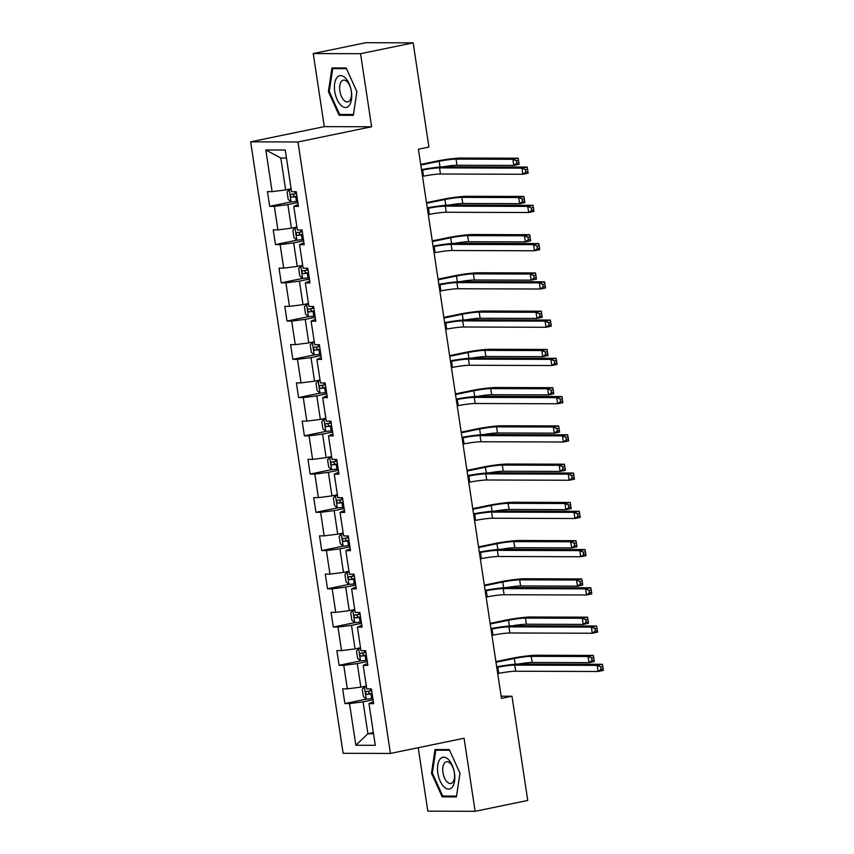 <?xml version="1.0" encoding="UTF-8"?>
<svg xmlns="http://www.w3.org/2000/svg" width="854" height="854" viewBox="0 0 854 854"><rect width="100%" height="100%" fill="white"/><g stroke="black" fill="none" stroke-linecap="round" stroke-linejoin="round"><path stroke-width="1.28" d="M418.225 747.709L427.822 811.151L475.134 811.3L527.74 800.444L511.984 696.234L501.127 696.202M250.66 141.828L343.127 753.303L390.438 753.441L297.971 141.977L250.66 141.828L324.296 126.627L371.607 126.766L360.559 53.706L313.247 53.556L324.296 126.627M313.247 53.556L365.854 42.7L413.165 42.849L360.559 53.706M373.347 701.657L368.981 703.632L373.646 703.643L371.415 688.932L366.75 688.922L363.196 665.383L367.861 665.394L365.64 650.684L360.964 650.673L357.41 627.135L362.075 627.146L359.854 612.435L355.179 612.425L351.624 588.886L356.289 588.897L354.068 574.187L349.403 574.176L345.838 550.638L350.503 550.659L348.283 535.949L343.618 535.928L340.052 512.389L344.728 512.411L342.497 497.701L337.832 497.679L334.266 474.141L338.942 474.162L336.711 459.452L332.046 459.431L328.491 435.903L333.156 435.914L330.925 421.203L326.26 421.182L322.705 397.654L327.37 397.665L325.15 382.955L320.474 382.944L316.919 359.406L321.584 359.417L319.364 344.706L314.688 344.696L311.134 321.157L315.799 321.168L313.578 306.458L308.913 306.447L305.348 282.909L310.013 282.92L307.792 268.209L303.127 268.199L299.562 244.66L304.227 244.671L302.006 229.961L297.341 229.95L293.776 206.412L298.452 206.422L296.221 191.712L291.556 191.702L285.257 150.026L265.818 149.962L280.827 158.043L285.652 189.919L291.118 188.787M368.981 703.632L375.28 745.307L355.84 745.254L349.542 703.568L344.877 703.557L366.558 699.074M265.818 149.962L272.116 191.648L267.451 191.627L269.683 206.337L274.347 206.358L277.902 229.886L273.237 229.875L275.458 244.586L280.133 244.596L283.688 268.135L279.023 268.124L281.244 282.834L285.909 282.845L289.474 306.383L284.809 306.372L287.029 321.083L291.694 321.093L295.26 344.632L290.595 344.621L292.815 359.331L297.48 359.342L301.046 382.88L296.37 382.87L298.601 397.58L303.266 397.59L306.821 421.129L302.156 421.118L304.387 435.828L309.052 435.839L312.607 459.377L307.942 459.356L310.173 474.066L314.838 474.087L318.393 497.626L313.728 497.604L315.948 512.315L320.624 512.336L324.178 535.874L319.513 535.853L321.734 550.563L326.399 550.584L329.964 574.112L325.299 574.101L327.52 588.812L332.185 588.822L335.75 612.361L331.085 612.35L333.306 627.06L337.971 627.071L341.536 650.609L336.86 650.599L339.091 665.309L343.756 665.319L347.322 688.858L342.646 688.847L344.877 703.557M413.165 42.849L428.921 147.048L418.407 149.215L501.458 698.412L511.984 696.234M363.196 665.383L367.562 663.409M366.313 686.008L360.847 687.139L357.292 663.601L367.273 661.54M347.322 688.858L360.847 687.139M343.756 665.319L357.292 663.601M357.41 627.135L361.776 625.16M360.527 647.759L355.061 648.891L351.506 625.352L361.488 623.292M341.536 650.609L355.061 648.891M337.971 627.071L351.506 625.352M351.624 588.886L355.99 586.911M354.741 609.51L349.275 610.642L345.721 587.104L355.712 585.043M335.75 612.361L349.275 610.642M332.185 588.822L345.721 587.104M345.838 550.638L350.204 548.663M348.955 571.262L343.489 572.394L339.935 548.855L349.926 546.795M329.964 574.112L343.489 572.394M326.399 550.584L339.935 548.855M340.052 512.389L344.418 510.414M343.18 533.024L337.714 534.145L334.149 510.607L344.141 508.546M324.178 535.874L337.714 534.145M320.624 512.336L334.149 510.607M334.266 474.141L338.643 472.177M337.394 494.776L331.928 495.896L328.363 472.358L338.355 470.298M318.393 497.626L331.928 495.896M314.838 474.087L328.363 472.358M328.491 435.903L332.857 433.928M331.608 456.527L326.143 457.648L322.577 434.12L332.569 432.049M312.607 459.377L326.143 457.648M309.052 435.839L322.577 434.12M322.705 397.654L327.071 395.68M325.822 418.279L320.357 419.41L316.802 395.872L326.783 393.811M306.821 421.129L320.357 419.41M303.266 397.59L316.802 395.872M316.919 359.406L321.285 357.431M320.036 380.03L314.571 381.162L311.016 357.623L320.997 355.563M301.046 382.88L314.571 381.162M297.48 359.342L311.016 357.623M311.134 321.157L315.5 319.182M314.251 341.781L308.785 342.913L305.23 319.375L315.222 317.314M295.26 344.632L308.785 342.913M291.694 321.093L305.23 319.375M305.348 282.909L309.714 280.934M308.465 303.533L302.999 304.664L299.444 281.126L309.436 279.066M289.474 306.383L302.999 304.664M285.909 282.845L299.444 281.126M299.562 244.66L303.928 242.685M302.69 265.284L297.224 266.416L293.659 242.878L303.65 240.817M283.688 268.135L297.224 266.416M280.133 244.596L293.659 242.878M293.776 206.412L298.142 204.437M296.904 227.036L291.438 228.167L287.873 204.629L297.865 202.569M277.902 229.886L291.438 228.167M274.347 206.358L287.873 204.629M272.116 191.648L285.652 189.919M475.134 811.3L464.085 738.24L390.438 753.441M371.607 126.766L297.971 141.977M286.464 158.065L280.827 158.043M373.358 732.593L367.893 733.725L373.529 733.735M373.059 699.789L363.067 701.849L367.893 733.725L355.84 745.254M349.542 703.568L363.067 701.849M269.683 206.337L291.363 201.864M275.458 244.586L297.149 240.113M281.244 282.834L302.935 278.351M287.029 321.083L308.721 316.599M292.815 359.331L314.507 354.848M298.601 397.58L320.293 393.096M304.387 435.828L326.068 431.345M310.173 474.066L331.854 469.593M315.948 512.315L337.64 507.842M321.734 550.563L343.425 546.09M327.52 588.812L349.211 584.339M333.306 627.06L354.997 622.587M339.091 665.309L360.783 660.825M328.406 91.591L339.102 115.269L353.353 115.322L356.897 91.677L346.201 68L331.95 67.957L328.406 91.591L329.281 91.41M456.431 796.91L459.986 773.265L449.279 749.588L435.028 749.545L431.483 773.18L442.191 796.867L456.431 796.91M343.03 114.457L339.102 115.269M446.119 796.056L442.191 796.867M432.359 772.998L431.483 773.18M422.516 176.383L423.563 176.17A12.447 1.132 171.4 0 1 440.472 174.013L522.883 174.269L521.965 168.142L527.217 167.053L444.806 166.797A18.671 1.697 -8.6 0 0 421.492 169.626M421.588 170.256L422.634 170.042A12.447 1.132 171.4 0 1 439.554 167.886L521.965 168.142L525.477 169.658L525.851 172.113L527.953 171.675L527.58 169.231L525.477 169.658M527.953 171.675L528.146 173.181L522.883 174.269L525.851 172.113M527.58 169.231L527.217 167.053M291.182 189.214L289.282 189.609L287.093 192.054L288.204 199.409L291.129 201.864A6.597 0.598 -8.6 0 0 296.423 201.352L297.651 201.17M289.282 189.609A6.597 0.598 -8.6 0 0 291.225 189.492M443.002 166.84A12.447 1.132 171.4 0 1 456.986 165.249L513.82 165.42L512.891 159.292L518.154 158.214L461.32 158.033A18.671 1.697 -8.6 0 0 435.946 161.267L420.702 164.416M296.498 193.57L295.27 193.751A6.597 0.598 171.4 0 1 291.203 194.21C290.018 195.256 290.168 196.239 291.652 197.157A6.597 0.598 -8.6 0 0 295.719 196.698L296.946 196.516M296.904 196.217L294.673 196.527L293.146 194.723M420.798 165.057L439.148 161.278A12.447 1.132 171.4 0 1 456.057 159.122L512.891 159.292L516.414 160.819L516.787 163.263L518.89 162.826L518.517 160.381L516.414 160.819M518.89 162.826L519.083 164.342L513.82 165.42L516.787 163.263M518.517 160.381L518.154 158.214M341.002 105.341A16.183 8.177 -101.7 0 0 351.474 99.544A16.183 8.177 -101.7 0 0 345.144 77.757A16.183 8.177 -101.7 0 0 334.672 83.564A16.183 8.177 -101.7 0 0 341.002 105.341M344.151 100.473A11.081 5.604 -101.7 0 0 347.802 101.882A11.081 5.604 -101.7 0 0 351.474 93.321A11.081 5.604 -101.7 0 0 346.98 81.6A11.081 5.604 -101.7 0 0 343.319 80.18A11.081 5.604 -101.7 0 0 339.657 88.752A11.081 5.604 -101.7 0 0 344.151 100.473M335.793 67.968L332.708 68.608L346.489 68.651M356.876 91.624L353.439 114.489L339.636 114.457L329.27 91.506L332.708 68.608M454.467 773.169A16.183 8.177 -101.7 0 0 443.749 757.199A16.183 8.177 -101.7 0 0 437.846 773.116A16.183 8.177 -101.7 0 0 448.563 789.075A16.183 8.177 -101.7 0 0 454.467 773.169M454.339 772.646A11.081 5.604 -101.7 0 0 446.407 761.768A11.081 5.604 -101.7 0 0 442.959 772.603A11.081 5.604 -101.7 0 0 450.88 783.47A11.081 5.604 -101.7 0 0 454.339 772.646M459.954 773.212L456.527 796.088L442.714 796.045L432.348 773.094L435.786 750.196L449.567 750.239M438.871 749.556L435.786 750.196M428.292 214.632L429.348 214.418A12.447 1.132 171.4 0 1 446.258 212.262L528.669 212.518L527.74 206.39L533.003 205.302L450.592 205.045A18.671 1.697 -8.6 0 0 427.278 207.874M427.374 208.504L428.42 208.291A12.447 1.132 171.4 0 1 445.329 206.134L527.74 206.39L531.263 207.906L531.636 210.362L533.739 209.924L533.366 207.469L531.263 207.906M533.739 209.924L533.931 211.429L528.669 212.518L531.636 210.362M533.366 207.469L533.003 205.302M434.078 252.88L435.134 252.667A12.447 1.132 171.4 0 1 452.044 250.51L534.455 250.766L533.526 244.639L538.789 243.55L456.378 243.294A18.671 1.697 -8.6 0 0 433.053 246.123M433.149 246.753L434.206 246.539A12.447 1.132 171.4 0 1 451.115 244.383L533.526 244.639L537.049 246.155L537.422 248.61L539.525 248.172L539.152 245.717L537.049 246.155M539.525 248.172L539.717 249.678L534.455 250.766L537.422 248.61M539.152 245.717L538.789 243.55M296.968 227.463L295.068 227.847L292.879 230.292L293.989 237.647L296.914 240.113A6.597 0.598 -8.6 0 0 302.199 239.6L303.437 239.419M295.068 227.847A6.597 0.598 -8.6 0 0 297.011 227.74M448.788 205.088A12.447 1.132 171.4 0 1 462.772 203.498L519.606 203.668L518.677 197.541L523.94 196.452L467.106 196.281A18.671 1.697 -8.6 0 0 441.731 199.516L426.488 202.654M302.284 231.818L301.056 232A6.597 0.598 171.4 0 1 296.989 232.459C295.804 233.505 295.954 234.487 297.427 235.405A6.597 0.598 -8.6 0 0 301.494 234.946L302.732 234.765M302.69 234.466L300.459 234.775L298.932 232.971M426.584 203.305L444.923 199.516A12.447 1.132 171.4 0 1 461.843 197.37L518.677 197.541L522.2 199.057L522.573 201.512L524.676 201.074L524.303 198.63L522.2 199.057M524.676 201.074L524.868 202.59L519.606 203.668L522.573 201.512M524.303 198.63L523.94 196.452M302.743 265.711L300.854 266.096L298.665 268.54L299.775 275.895L302.7 278.361A6.597 0.598 -8.6 0 0 307.984 277.849L309.223 277.667M300.854 266.096A6.597 0.598 -8.6 0 0 302.786 265.989M454.574 243.337A12.447 1.132 171.4 0 1 468.558 241.746L525.391 241.917L524.463 235.789L529.726 234.701L472.892 234.53A18.671 1.697 -8.6 0 0 447.517 237.754L432.273 240.903M308.07 270.067L306.842 270.248A6.597 0.598 171.4 0 1 302.775 270.707C301.59 271.753 301.74 272.736 303.213 273.654A6.597 0.598 -8.6 0 0 307.28 273.195L308.518 273.013M308.475 272.714L306.244 273.024L304.707 271.22M432.37 241.554L450.709 237.764A12.447 1.132 171.4 0 1 467.629 235.619L524.463 235.789L527.986 237.305L528.359 239.76L530.462 239.323L530.088 236.878L527.986 237.305M530.462 239.323L530.654 240.839L525.391 241.917L528.359 239.76M530.088 236.878L529.726 234.701M439.863 291.129L440.92 290.915A12.447 1.132 171.4 0 1 457.829 288.759L540.24 289.015L539.312 282.887L544.574 281.799L462.163 281.542A18.671 1.697 -8.6 0 0 438.839 284.361M438.935 285.001L439.991 284.788A12.447 1.132 171.4 0 1 456.901 282.631L539.312 282.887L542.834 284.403L543.208 286.859L545.311 286.421L544.937 283.966L542.834 284.403M545.311 286.421L545.503 287.926L540.24 289.015L543.208 286.859M544.937 283.966L544.574 281.799M445.649 329.377L446.695 329.164A12.447 1.132 171.4 0 1 463.615 327.007L546.026 327.263L545.098 321.136L550.36 320.047L467.949 319.791A18.671 1.697 -8.6 0 0 444.624 322.609M444.72 323.25L445.777 323.025A12.447 1.132 171.4 0 1 462.687 320.88L545.098 321.136L548.62 322.652L548.983 325.096L551.097 324.669L550.723 322.214L548.62 322.652M551.097 324.669L551.289 326.175L546.026 327.263L548.983 325.096M550.723 322.214L550.36 320.047M451.435 367.626L452.481 367.412A12.447 1.132 171.4 0 1 469.401 365.256L551.812 365.512L550.883 359.385L556.146 358.296L473.735 358.039A18.671 1.697 -8.6 0 0 450.41 360.858M450.506 361.498L451.552 361.274A12.447 1.132 171.4 0 1 468.472 359.128L550.883 359.385L554.406 360.9L554.769 363.345L556.872 362.918L556.509 360.463L554.406 360.9M556.872 362.918L557.075 364.423L551.812 365.512L554.769 363.345M556.509 360.463L556.146 358.296M308.529 303.96L306.629 304.344L304.44 306.789L305.561 314.144L308.486 316.61A6.597 0.598 -8.6 0 0 313.77 316.097L315.009 315.916M306.629 304.344A6.597 0.598 -8.6 0 0 308.572 304.237M460.359 281.585A12.447 1.132 171.4 0 1 474.344 279.995L531.177 280.165L530.249 274.038L535.511 272.949L478.667 272.778A18.671 1.697 -8.6 0 0 453.303 276.002L438.049 279.151M313.856 308.315L312.628 308.497A6.597 0.598 171.4 0 1 308.561 308.956C307.376 310.002 307.525 310.984 308.999 311.902A6.597 0.598 -8.6 0 0 313.066 311.432L314.304 311.251M314.261 310.963L312.03 311.272L310.493 309.458M438.155 279.802L456.495 276.013A12.447 1.132 171.4 0 1 473.415 273.867L530.249 274.038L533.771 275.554L534.134 278.009L536.237 277.571L535.874 275.127L533.771 275.554M536.237 277.571L536.44 279.077L531.177 280.165L534.134 278.009M535.874 275.127L535.511 272.949M314.315 342.198L312.415 342.593L310.226 345.037L311.347 352.392L314.272 354.858A6.597 0.598 -8.6 0 0 319.556 354.346L320.794 354.164M312.415 342.593A6.597 0.598 -8.6 0 0 314.357 342.486M466.145 319.834A12.447 1.132 171.4 0 1 480.119 318.243L536.963 318.414L536.034 312.286L541.297 311.198L484.453 311.027A18.671 1.697 -8.6 0 0 459.089 314.251L443.834 317.4M319.642 346.564L318.403 346.745A6.597 0.598 171.4 0 1 314.336 347.204C313.162 348.251 313.311 349.233 314.784 350.14A6.597 0.598 -8.6 0 0 318.852 349.681L320.09 349.499M320.036 349.211L317.816 349.521L316.279 347.706M443.931 318.051L462.281 314.261A12.447 1.132 171.4 0 1 479.201 312.105L536.034 312.286L539.557 313.802L539.92 316.258L542.023 315.82L541.66 313.365L539.557 313.802M542.023 315.82L542.226 317.325L536.963 318.414L539.92 316.258M541.66 313.365L541.297 311.198M320.101 380.446L318.2 380.841L316.012 383.286L317.122 390.641L320.058 393.096A6.597 0.598 -8.6 0 0 325.342 392.594L326.57 392.413M318.2 380.841A6.597 0.598 -8.6 0 0 320.143 380.735M471.931 358.082A12.447 1.132 171.4 0 1 485.905 356.492L542.749 356.662L541.82 350.535L547.083 349.446L490.239 349.275A18.671 1.697 -8.6 0 0 464.864 352.499L449.62 355.648M325.427 384.812L324.189 384.994A6.597 0.598 171.4 0 1 320.122 385.453C318.948 386.499 319.086 387.481 320.57 388.389A6.597 0.598 -8.6 0 0 324.637 387.929L325.865 387.748M325.822 387.46L323.602 387.769L322.065 385.955M449.716 356.299L468.067 352.51A12.447 1.132 171.4 0 1 484.976 350.353L541.82 350.535L545.332 352.051L545.706 354.506L547.809 354.068L547.435 351.613L545.332 352.051M547.809 354.068L548.001 355.574L542.749 356.662L545.706 354.506M547.435 351.613L547.083 349.446M457.221 405.874L458.267 405.65A12.447 1.132 171.4 0 1 475.187 403.504L557.598 403.761L556.669 397.622L561.932 396.544L479.521 396.288A18.671 1.697 -8.6 0 0 456.196 399.106M456.292 399.747L457.338 399.523A12.447 1.132 171.4 0 1 474.258 397.377L556.669 397.622L560.181 399.149L560.555 401.593L562.658 401.166L562.295 398.711L560.181 399.149M562.658 401.166L562.85 402.672L557.598 403.761L560.555 401.593M562.295 398.711L561.932 396.544M325.886 418.695L323.986 419.09L321.798 421.534L322.908 428.889L325.844 431.345A6.597 0.598 -8.6 0 0 331.128 430.832L332.355 430.662M323.986 419.09A6.597 0.598 -8.6 0 0 325.929 418.983M477.706 396.331A12.447 1.132 171.4 0 1 491.69 394.729L548.524 394.911L547.606 388.783L552.858 387.695L496.025 387.524A18.671 1.697 -8.6 0 0 470.65 390.748L455.406 393.897M331.213 423.061L329.975 423.232A6.597 0.598 171.4 0 1 325.908 423.701C324.723 424.748 324.872 425.73 326.356 426.637A6.597 0.598 -8.6 0 0 330.423 426.178L331.651 425.997M331.608 425.708L329.377 426.018L327.851 424.203M455.502 394.548L473.853 390.758A12.447 1.132 171.4 0 1 490.762 388.602L547.606 388.783L551.118 390.299L551.492 392.755L553.595 392.317L553.221 389.862L551.118 390.299M553.595 392.317L553.787 393.822L548.524 394.911L551.492 392.755M553.221 389.862L552.858 387.695M463.007 444.123L464.053 443.899A12.447 1.132 171.4 0 1 480.962 441.753L563.384 441.998L562.455 435.871L567.707 434.793L485.296 434.537A18.671 1.697 -8.6 0 0 461.982 437.355M462.078 437.985L463.124 437.771A12.447 1.132 171.4 0 1 480.044 435.625L562.455 435.871L565.967 437.397L566.341 439.842L568.444 439.404L568.07 436.96L565.967 437.397M568.444 439.404L568.636 440.92L563.384 441.998L566.341 439.842M568.07 436.96L567.707 434.793M331.672 456.943L329.772 457.338L327.584 459.783L328.694 467.138L331.63 469.593A6.597 0.598 -8.6 0 0 336.914 469.081L338.141 468.899M329.772 457.338A6.597 0.598 -8.6 0 0 331.715 457.232M483.492 434.579A12.447 1.132 171.4 0 1 497.476 432.978L554.31 433.159L553.381 427.032L558.644 425.943L501.81 425.762A18.671 1.697 -8.6 0 0 476.436 428.996L461.192 432.145M336.999 461.299L335.761 461.48A6.597 0.598 171.4 0 1 331.694 461.95C330.509 462.996 330.658 463.978 332.142 464.886A6.597 0.598 -8.6 0 0 336.209 464.427L337.437 464.245M337.394 463.957L335.163 464.266L333.636 462.452M461.288 432.797L479.638 429.007A12.447 1.132 171.4 0 1 496.548 426.851L553.381 427.032L556.904 428.548L557.278 430.992L559.381 430.565L559.007 428.11L556.904 428.548M559.381 430.565L559.573 432.071L554.31 433.159L557.278 430.992M559.007 428.11L558.644 425.943M468.782 482.371L469.839 482.147A12.447 1.132 171.4 0 1 486.748 480.001L569.159 480.247L568.241 474.119L573.493 473.031L491.082 472.785A18.671 1.697 -8.6 0 0 467.768 475.603M467.864 476.233L468.91 476.02A12.447 1.132 171.4 0 1 485.819 473.863L568.241 474.119L571.753 475.635L572.127 478.091L574.23 477.653L573.856 475.208L571.753 475.635M574.23 477.653L574.422 479.169L569.159 480.247L572.127 478.091M573.856 475.208L573.493 473.031M337.458 495.192L335.558 495.587L333.37 498.031L334.48 505.387L337.405 507.842A6.597 0.598 -8.6 0 0 342.7 507.329L343.927 507.148M335.558 495.587A6.597 0.598 -8.6 0 0 337.501 495.48M489.278 472.817A12.447 1.132 171.4 0 1 503.262 471.227L560.096 471.408L559.167 465.27L564.43 464.192L507.596 464.01A18.671 1.697 -8.6 0 0 482.222 467.245L466.978 470.394M342.774 499.547L341.547 499.729A6.597 0.598 171.4 0 1 337.479 500.188C336.295 501.245 336.444 502.216 337.928 503.134A6.597 0.598 -8.6 0 0 341.995 502.675L343.223 502.494M343.18 502.205L340.949 502.504L339.422 500.7M467.074 471.045L485.424 467.255A12.447 1.132 171.4 0 1 502.333 465.099L559.167 465.27L562.69 466.796L563.064 469.241L565.167 468.814L564.793 466.359L562.69 466.796M565.167 468.814L565.359 470.319L560.096 471.408L563.064 469.241M564.793 466.359L564.43 464.192M474.568 520.609L475.625 520.396A12.447 1.132 171.4 0 1 492.534 518.239L574.945 518.495L574.016 512.368L579.279 511.279L496.868 511.034A18.671 1.697 -8.6 0 0 473.543 513.852M473.639 514.482L474.696 514.268A12.447 1.132 171.4 0 1 491.605 512.112L574.016 512.368L577.539 513.884L577.912 516.339L580.015 515.901L579.642 513.457L577.539 513.884M580.015 515.901L580.208 517.417L574.945 518.495L577.912 516.339M579.642 513.457L579.279 511.279M343.233 533.44L341.344 533.835L339.155 536.28L340.266 543.635L343.191 546.09A6.597 0.598 -8.6 0 0 348.475 545.578L349.713 545.396M341.344 533.835A6.597 0.598 -8.6 0 0 343.287 533.729M495.064 511.066A12.447 1.132 171.4 0 1 509.048 509.475L565.882 509.657L564.953 503.518L570.216 502.44L513.382 502.259A18.671 1.697 -8.6 0 0 488.008 505.493L472.764 508.642M348.56 537.796L347.332 537.977A6.597 0.598 171.4 0 1 343.265 538.436C342.08 539.482 342.23 540.465 343.703 541.383A6.597 0.598 -8.6 0 0 347.77 540.924L349.008 540.742M348.966 540.454L346.735 540.753L345.197 538.949M472.86 509.283L491.199 505.504A12.447 1.132 171.4 0 1 508.119 503.348L564.953 503.518L568.476 505.045L568.849 507.489L570.952 507.062L570.579 504.607L568.476 505.045M570.952 507.062L571.145 508.568L565.882 509.657L568.849 507.489M570.579 504.607L570.216 502.44M480.354 558.858L481.41 558.644A12.447 1.132 171.4 0 1 498.32 556.488L580.731 556.744L579.802 550.616L585.065 549.528L502.654 549.271A18.671 1.697 -8.6 0 0 479.329 552.1M479.425 552.73L480.482 552.517A12.447 1.132 171.4 0 1 497.391 550.36L579.802 550.616L583.325 552.132L583.698 554.588L585.801 554.15L585.428 551.705L583.325 552.132M585.801 554.15L585.993 555.655L580.731 556.744L583.698 554.588M585.428 551.705L585.065 549.528M349.019 571.689L347.119 572.084L344.941 574.529L346.051 581.884L348.976 584.339A6.597 0.598 -8.6 0 0 354.261 583.826L355.499 583.645M347.119 572.084A6.597 0.598 -8.6 0 0 349.062 571.966M500.85 549.314A12.447 1.132 171.4 0 1 514.834 547.724L571.668 547.894L570.739 541.767L576.002 540.689L519.157 540.507A18.671 1.697 -8.6 0 0 493.793 543.742L478.539 546.88M354.346 576.044L353.118 576.226A6.597 0.598 171.4 0 1 349.051 576.685C347.866 577.731 348.016 578.713 349.489 579.631A6.597 0.598 -8.6 0 0 353.556 579.172L354.794 578.991M354.752 578.692L352.521 579.001L350.983 577.197M478.646 547.531L496.985 543.742A12.447 1.132 171.4 0 1 513.905 541.596L570.739 541.767L574.262 543.283L574.625 545.738L576.738 545.3L576.365 542.856L574.262 543.283M576.738 545.3L576.93 546.816L571.668 547.894L574.625 545.738M576.365 542.856L576.002 540.689M486.139 597.106L487.186 596.893A12.447 1.132 171.4 0 1 504.106 594.736L586.517 594.992L585.588 588.865L590.851 587.776L508.44 587.52A18.671 1.697 -8.6 0 0 485.115 590.349M485.211 590.979L486.268 590.765A12.447 1.132 171.4 0 1 503.177 588.609L585.588 588.865L589.111 590.381L589.473 592.836L591.587 592.398L591.214 589.943L589.111 590.381M591.587 592.398L591.779 593.904L586.517 594.992L589.473 592.836M591.214 589.943L590.851 587.776M354.805 609.937L352.905 610.322L350.716 612.766L351.837 620.121L354.762 622.587A6.597 0.598 -8.6 0 0 360.046 622.075L361.285 621.893M352.905 610.322A6.597 0.598 -8.6 0 0 354.848 610.215M506.635 587.563A12.447 1.132 171.4 0 1 520.609 585.972L577.453 586.143L576.525 580.015L581.787 578.927L524.943 578.756A18.671 1.697 -8.6 0 0 499.579 581.98L484.325 585.129M360.132 614.293L358.893 614.474A6.597 0.598 171.4 0 1 354.826 614.933C353.652 615.98 353.802 616.962 355.275 617.88A6.597 0.598 -8.6 0 0 359.342 617.421L360.58 617.239M360.537 616.94L358.306 617.25L356.769 615.446M484.431 585.78L502.771 581.99A12.447 1.132 171.4 0 1 519.691 579.845L576.525 580.015L580.047 581.531L580.41 583.987L582.513 583.549L582.15 581.104L580.047 581.531M582.513 583.549L582.716 585.065L577.453 586.143L580.41 583.987M582.15 581.104L581.787 578.927M491.925 635.355L492.971 635.141A12.447 1.132 171.4 0 1 509.891 632.985L592.302 633.241L591.374 627.114L596.636 626.025L514.225 625.769A18.671 1.697 -8.6 0 0 490.901 628.597M490.997 629.227L492.043 629.014A12.447 1.132 171.4 0 1 508.963 626.857L591.374 627.114L594.896 628.629L595.259 631.085L597.362 630.647L596.999 628.192L594.896 628.629M597.362 630.647L597.565 632.152L592.302 633.241L595.259 631.085M596.999 628.192L596.636 626.025M360.591 648.186L358.691 648.57L356.502 651.015L357.612 658.37L360.548 660.836A6.597 0.598 -8.6 0 0 365.832 660.323L367.071 660.142M358.691 648.57A6.597 0.598 -8.6 0 0 360.634 648.464M512.421 625.811A12.447 1.132 171.4 0 1 526.395 624.221L583.239 624.391L582.311 618.264L587.573 617.175L530.729 617.004A18.671 1.697 -8.6 0 0 505.365 620.228L490.111 623.377M365.918 652.541L364.679 652.723A6.597 0.598 171.4 0 1 360.612 653.182C359.438 654.228 359.577 655.21 361.061 656.128A6.597 0.598 -8.6 0 0 365.128 655.659L366.366 655.488M366.313 655.189L364.092 655.498L362.555 653.684M490.207 624.028L508.557 620.239A12.447 1.132 171.4 0 1 525.466 618.093L582.311 618.264L585.823 619.78L586.196 622.235L588.299 621.797L587.936 619.353L585.823 619.78M588.299 621.797L588.491 623.303L583.239 624.391L586.196 622.235M587.936 619.353L587.573 617.175M497.711 673.603L498.757 673.39A12.447 1.132 171.4 0 1 515.677 671.233L598.088 671.49L597.159 665.362L602.422 664.273L520.011 664.017A18.671 1.697 -8.6 0 0 496.686 666.835M496.782 667.476L497.829 667.262A12.447 1.132 171.4 0 1 514.748 665.106L597.159 665.362L600.672 666.878L601.045 669.333L603.148 668.895L602.785 666.44L600.672 666.878M603.148 668.895L603.34 670.401L598.088 671.49L601.045 669.333M602.785 666.44L602.422 664.273M366.377 686.435L364.477 686.819L362.288 689.263L363.398 696.618L366.334 699.084A6.597 0.598 -8.6 0 0 371.618 698.572L372.846 698.391M364.477 686.819A6.597 0.598 -8.6 0 0 366.419 686.712M518.197 664.06A12.447 1.132 171.4 0 1 532.181 662.469L589.014 662.64L588.096 656.512L593.349 655.424L536.515 655.253A18.671 1.697 -8.6 0 0 511.14 658.477L495.896 661.626M371.703 690.79L370.465 690.971A6.597 0.598 171.4 0 1 366.398 691.43C365.213 692.477 365.363 693.459 366.846 694.366A6.597 0.598 -8.6 0 0 370.914 693.907L372.141 693.726M372.098 693.437L369.867 693.747L368.341 691.932M495.993 662.277L514.343 658.487A12.447 1.132 171.4 0 1 531.252 656.342L588.096 656.512L591.608 658.028L591.982 660.484L594.085 660.046L593.711 657.591L591.608 658.028M594.085 660.046L594.277 661.551L589.014 662.64L591.982 660.484M593.711 657.591L593.349 655.424M422.634 170.042L423.563 176.17M439.554 167.886L440.472 174.013M289.228 189.663L291.065 201.8M295.719 196.698L296.423 201.352M294.961 191.712L295.27 193.751M439.148 161.278L440.013 167.032M456.057 159.122L456.986 165.249M294.673 196.527L291.652 197.157M428.42 208.291L429.348 214.418M445.329 206.134L446.258 212.262M434.206 246.539L435.134 252.667M451.115 244.383L452.044 250.51M295.004 227.911L296.84 240.049M301.494 234.946L302.199 239.6M300.747 229.961L301.056 232M444.923 199.516L445.799 205.28M461.843 197.37L462.772 203.498M300.459 234.775L297.427 235.405M300.789 266.16L302.626 278.297M307.28 273.195L307.984 277.849M306.533 268.209L306.842 270.248M450.709 237.764L451.585 243.529M467.629 235.619L468.558 241.746M306.244 273.024L303.213 273.654M439.991 284.788L440.92 290.915M456.901 282.631L457.829 288.759M445.777 323.025L446.695 329.164M462.687 320.88L463.615 327.007M451.552 361.274L452.481 367.412M468.472 359.128L469.401 365.256M306.575 304.408L308.411 316.546M313.066 311.432L313.77 316.097M312.318 306.458L312.628 308.497M456.495 276.013L457.37 281.777M473.415 273.867L474.344 279.995M312.03 311.272L308.999 311.902M312.361 342.657L314.197 354.794M318.852 349.681L319.556 354.346M318.104 344.706L318.403 346.745M462.281 314.261L463.156 320.026M479.201 312.105L480.119 318.243M317.816 349.521L314.784 350.14M318.147 380.905L319.983 393.043M324.637 387.929L325.342 392.594M323.879 382.955L324.189 384.994M468.067 352.51L468.942 358.274M484.976 350.353L485.905 356.492M323.602 387.769L320.57 388.389M457.338 399.523L458.267 405.65M474.258 397.377L475.187 403.504M323.933 419.154L325.769 431.291M330.423 426.178L331.128 430.832M329.665 421.193L329.975 423.232M473.853 390.758L474.717 396.512M490.762 388.602L491.69 394.729M329.377 426.018L326.356 426.637M463.124 437.771L464.053 443.899M480.044 435.625L480.962 441.753M329.719 457.402L331.555 469.529M336.209 464.427L336.914 469.081M335.451 459.441L335.761 461.48M479.638 429.007L480.503 434.761M496.548 426.851L497.476 432.978M335.163 464.266L332.142 464.886M468.91 476.02L469.839 482.147M485.819 473.863L486.748 480.001M335.505 495.651L337.33 507.778M341.995 502.675L342.7 507.329M341.237 497.69L341.547 499.729M485.424 467.255L486.289 473.009M502.333 465.099L503.262 471.227M340.949 502.504L337.928 503.134M474.696 514.268L475.625 520.396M491.605 512.112L492.534 518.239M341.28 533.889L343.116 546.026M347.77 540.924L348.475 545.578M347.023 535.938L347.332 537.977M491.199 505.504L492.075 511.258M508.119 503.348L509.048 509.475M346.735 540.753L343.703 541.383M480.482 552.517L481.41 558.644M497.391 550.36L498.32 556.488M347.066 572.137L348.902 584.275M353.556 579.172L354.261 583.826M352.809 574.187L353.118 576.226M496.985 543.742L497.861 549.506M513.905 541.596L514.834 547.724M352.521 579.001L349.489 579.631M486.268 590.765L487.186 596.893M503.177 588.609L504.106 594.736M352.851 610.386L354.688 622.523M359.342 617.421L360.046 622.075M358.595 612.435L358.893 614.474M502.771 581.99L503.646 587.755M519.691 579.845L520.609 585.972M358.306 617.25L355.275 617.88M492.043 629.014L492.971 635.141M508.963 626.857L509.891 632.985M358.637 648.634L360.473 660.772M365.128 655.659L365.832 660.323M364.37 650.684L364.679 652.723M508.557 620.239L509.432 626.003M525.466 618.093L526.395 624.221M364.092 655.498L361.061 656.128M497.829 667.262L498.757 673.39M514.748 665.106L515.677 671.233M364.423 686.883L366.259 699.02M370.914 693.907L371.618 698.572M370.156 688.932L370.465 690.971M514.343 658.487L515.208 664.252M531.252 656.342L532.181 662.469M369.867 693.747L366.846 694.366"/></g></svg>

